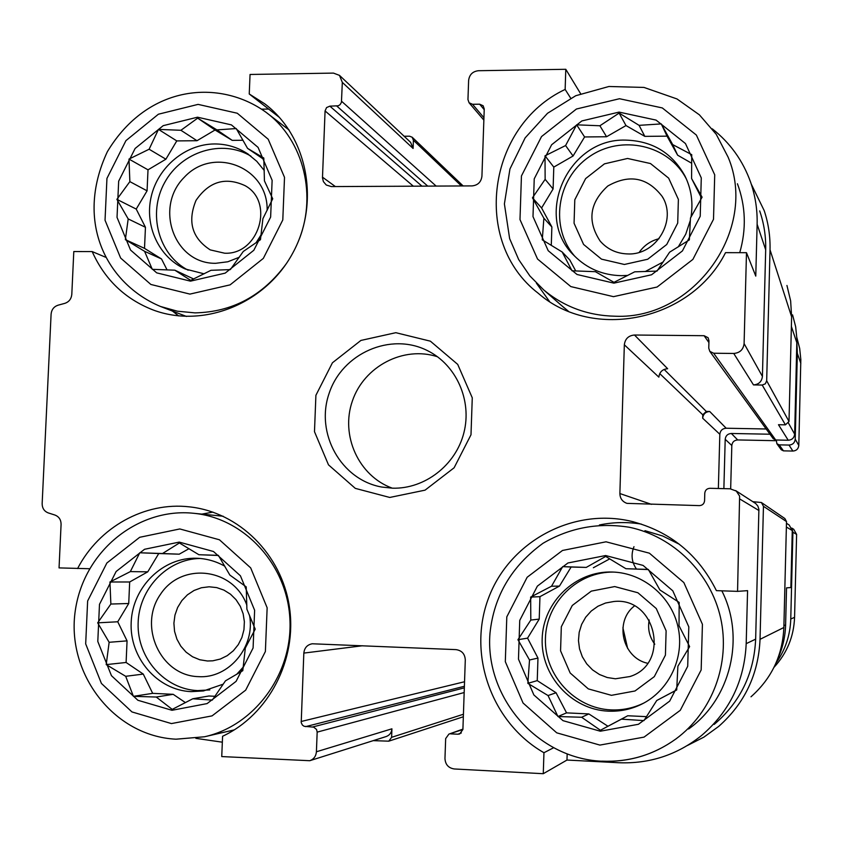 <?xml version="1.0" encoding="UTF-8"?>
<svg xmlns="http://www.w3.org/2000/svg" width="843" height="843" viewBox="0 0 843 843"><rect width="100%" height="100%" fill="white"/><g stroke="black" fill="none" stroke-linecap="round" stroke-linejoin="round"><path stroke-width="1.26" d="M190.476 281.151L225.176 273.132L253.838 250.255L270.635 217.083L272.131 180.307L258.074 147.388L231.403 124.89L197.536 117.198L163.205 125.66L135.112 148.484L118.673 181.171L117.029 217.368L130.56 250.065L156.724 272.869L190.476 281.151M210.971 270.308L190.687 280.382L174.828 270.181L152.288 269.328L144.585 251.319L125.354 239.644L128.189 218.917L116.892 199.359L129.864 181.624L128.99 159.085L149.116 149.232L158.473 129.39L180.918 130.286L197.662 118.146L216.925 129.896L236.24 128.547L247.547 148.357L263.796 158.031L264.439 180.876L272.721 198.779L262.9 218.695L260.455 239.707L243.269 251.477L230.339 269.602L210.971 270.308M172.004 710.291L207.093 703.589L236.093 681.355L253.09 648.004L254.628 610.269L240.434 575.811L213.479 551.501L179.243 542.102L144.543 549.278L116.134 571.491L99.485 604.347L97.799 641.47L111.455 675.686L137.883 700.27L172.004 710.291M192.784 698.773L172.225 709.395L156.25 697.035L133.415 696.329L125.691 676.307L106.207 664.621L109.137 642.292L97.683 622.84L110.865 604.041L109.938 581.997L130.338 571.607L139.759 552.776L162.499 553.535L179.39 542.966L198.895 554.726L218.379 555.358L229.844 575.063L246.219 586.876L246.904 609.226L255.218 629.163L245.324 648.025L242.784 670.691L225.46 680.849L212.32 700.08L192.784 698.773L208.916 696.002L214.986 696.286M600.311 731.208L638.436 724.285L669.69 701.113L687.709 666.286L688.805 626.865L672.809 590.838L643.072 565.411L605.632 555.537L567.95 562.976L537.37 586.127L519.741 620.406L518.477 659.163L533.851 694.927L562.998 720.66L600.311 731.208M621.439 719.153L600.416 730.259L581.628 717.256L557.95 716.529L548.045 695.549L527.855 683.357L529.52 659.985L517.939 639.711L530.816 620.058L530.658 597.086L551.533 586.222L562.681 566.633L586.254 567.413L605.685 556.433L625.906 568.709L648.341 569.436L659.921 589.984L679.163 602.408L679.026 625.706L689.616 646.602L677.888 666.233L676.708 689.964L656.75 700.491L643.947 720.617L621.439 719.153L627.719 715.76L600.416 730.259M613.894 283.143L651.555 274.776L682.43 250.908L700.217 216.282L701.281 177.905L685.464 143.552L656.075 120.106L619.078 112.098L581.849 120.939L551.628 144.754L534.23 178.842L532.997 216.598L548.203 250.708L577.023 274.491L613.894 283.143M634.726 271.825L613.989 282.342L595.39 271.688L572.028 270.803L562.186 252.004L542.27 239.833L543.872 218.221L532.46 197.81L545.136 179.327L545.01 155.818L565.59 145.544L576.633 124.827L599.889 125.765L619.12 113.088L639.078 125.344L661.27 123.91L672.693 144.596L691.734 154.659L691.587 178.516L702.082 197.178L690.48 217.968L689.342 239.897L669.605 252.183L657.003 271.098L634.726 271.825M105.66 257.252L92.182 251.583L73.794 251.551L71.803 294.397C71.318 298.938 69 301.92 64.858 303.343L58.019 305.208C53.889 306.62 51.571 309.602 51.096 314.144L42.15 503.64C42.203 508.234 44.236 511.332 48.262 512.913L54.953 515.052C58.989 516.643 61.033 519.741 61.086 524.357L59.052 567.897L89.506 568.73M279.518 117.504L249.243 93.984L250.055 74.469L333.459 73.099L339.476 75.364L342.321 82.382L341.436 102.33L340.108 104.637L338.328 105.775L329.866 106.155L421.932 186.145M570.658 98.136L565.147 89.432C487.138 126.039 471.469 242.131 538.224 293.259C593.061 341.31 691.018 321.172 725.528 252.658L746.487 252.689L744.095 343.586C743.326 349.634 739.869 352.922 733.747 353.459L713.642 353.228L709.795 351.341L708.763 348.191L708.963 340.73L708.194 337.948M580.616 93.699L565.79 69.295L565.147 89.432M712.261 128.821C730.196 142.899 742.999 160.76 750.691 182.425C755.317 195.903 757.467 209.844 757.13 224.249L755.771 276.104L746.487 252.689M792.568 314.861L795.655 326.673L796.909 338.865L794.654 434.166C794.18 437.917 792.041 439.941 788.226 440.246L775.697 439.993L773.179 438.634M766.171 428.982L726.181 428.233C722.419 428.529 720.301 430.541 719.827 434.271L718.362 488.497M786.466 523.271L789.196 525.031L792.272 530.553L790.86 587.56L786.54 587.866L785.613 624.874C785.286 636.855 782.61 648.256 777.615 659.1M553.293 747.91L543.946 752.725L543.271 773.705L454.272 768.964C448.444 768.047 445.336 764.559 444.967 758.489L445.662 738.594L448.897 734.105L462.902 729.48L465.294 659.943C464.914 653.905 461.816 650.469 455.989 649.626L312.226 643.778C307.231 644.726 304.428 647.835 303.828 653.093L301.214 722.599L302.374 725.033L304.102 726.287L313.712 727.161L316.557 729.48L317.168 732.124L316.41 751.766C316.009 756.234 313.786 759.216 309.76 760.713L221.741 756.571L222.584 736.266C268.791 714.738 297.41 659.458 289.402 606.865C281.625 554.22 238.717 511.964 189.253 506.843C144.617 501.669 98.958 527.181 77.598 568.54M567.16 754.106L566.981 760.049L543.271 773.705M566.981 760.049L618.783 762.736C649.637 763.958 677.214 754.896 701.513 735.549C729.564 711.566 744.453 680.933 746.192 643.652L747.572 590.648L737.562 591.365L716.402 590.637C698.246 554.336 669.9 531.238 631.375 521.322C572.534 507.37 509.541 541.68 488.603 597.919C467.18 653.957 491.279 722.609 543.946 752.725M759.691 210.908C764 223.448 766.002 236.409 765.686 249.802L762.42 376.421C761.766 381.637 758.784 384.471 753.494 384.914L762.198 385.04L785.434 424.84L778.479 424.714L788.226 440.246M751.239 184.059L764.211 210.655C768.405 223.3 770.344 236.356 770.028 249.802L766.677 380.794L765.318 383.828L762.198 385.04M752.904 501.68L761.408 502.512L763.452 506.306L760.038 639.321C758.468 674.316 744.717 703.315 718.784 726.339L703.916 737.13L687.551 745.433M735.686 490.605L755.781 503.598L757.878 506.106L758.9 509.214L755.655 639.152C754.053 673.726 740.228 702.145 714.19 724.411M702.672 418.202C703.199 414.071 705.549 411.837 709.711 411.489L706.286 411.437L702.767 414.788L702.672 418.202L719.827 434.271M404.134 136.25L409.519 136.197L412.174 137.219L413.397 140.254L413.102 148.463L410.604 142.341L339.476 75.364M565.79 69.295L478.445 70.717C472.67 71.392 469.393 74.637 468.624 80.433L467.96 99.569L469.077 102.772L472.533 104.29L479.656 104.195L483.155 105.765L484.24 108.937L481.933 176.219C481.153 182.056 477.865 185.291 472.069 185.903L331.352 186.588L326.252 185.007L323.385 181.603L322.479 177.82L325.071 110.939L326.557 107.577L329.866 106.155M737.562 591.365L739.617 496.106L736.308 491.079L730.133 488.792L709.954 488.297C706.898 488.519 705.169 490.152 704.78 493.187L704.579 500.721C704.19 503.766 702.472 505.4 699.405 505.621L626.939 503.366C622.387 501.69 620.037 498.424 619.879 493.545L624.336 344.798C625.116 338.812 628.499 335.556 634.494 335.019L704.095 335.704L708.004 337.674M450.657 733.863L457.897 734.221L461.321 732.967M462.902 729.48L459.688 733.958L457.897 734.221M316.41 751.766L391.921 728.816L391.605 737.319L388.76 741.176L373.238 740.639M786.94 285.461L790.639 300.898L791.619 316.81L789.006 421.458L785.434 424.84M761.703 502.713L784.875 518.55L786.508 521.575L783.864 627.508C782.631 655.348 771.672 678.446 750.987 696.803M391.921 728.816C391.574 732.683 389.645 735.265 386.136 736.561L309.76 760.713M624.336 344.798L658.857 377.137C659.521 371.974 662.45 369.171 667.645 368.728L634.494 335.019M195.871 738.342L222.341 742.188M268.654 109.063L261.646 109.158M389.761 497.454L425.062 490.152L454.114 467.781L470.995 434.777L472.27 397.822L457.717 364.397L430.383 341.173L395.82 332.69L360.909 340.435L332.437 362.775L315.904 395.293L314.481 431.669L328.496 464.862L355.303 488.371L389.761 497.454M92.182 251.583C104.743 279.57 125.07 299.033 153.152 309.982C203.131 328.781 265.334 303.965 292.669 253.248C320.414 202.773 307.716 136.239 264.797 103.847L249.243 93.984M212.931 512.112L201.856 514.104M172.436 311.056L178.674 315.914M737.435 183.753C745.739 206.219 746.508 229.201 739.732 252.679M568.277 311.151L561.617 305.598M536.38 283.143L549.436 301.394M644.948 530.679L662.724 536.011L679.426 544.304M721.829 590.817C745.528 637.413 730.755 699.089 688.615 728.995M641.344 524.104C627.266 521.817 613.283 522.102 599.415 524.978M649.194 619.995C647.55 628.846 649.416 636.918 654.779 644.221M615.411 678.784L629.995 676.529C670.902 663.736 656.023 596.37 613.672 601.533L605.548 603.019L597.961 606.233L591.249 611.027L585.727 617.16L581.638 624.368L579.183 632.313L578.467 640.606L579.531 648.889L582.334 656.771L586.728 663.873L592.534 669.879L599.468 674.505L607.213 677.519L615.411 678.784M634.379 605.98C614.083 621.554 622.345 657.835 647.572 663.272M611.449 695.327L635.021 690.975L654.305 676.634L665.422 655.137L666.118 630.806L656.265 608.53L637.898 592.755L614.716 586.57L591.312 591.122L572.281 605.464L561.322 626.749L560.563 650.828L570.163 672.988L588.309 688.889L611.449 695.327M614.01 572.091C577.855 571.291 546.043 602.366 545.421 638.741C544.283 675.095 574.694 708.415 611.006 709.89C622.524 710.375 633.472 708.088 643.852 703.03L644.041 702.936M612.555 572.028L612.703 572.039C643.293 573.019 671.365 596.444 678.046 627.013C684.885 657.551 669.184 690.702 641.523 704.253C631.049 709.353 619.995 711.65 608.361 711.165C571.48 709.669 540.7 675.643 542.165 638.731C543.103 601.797 575.853 570.585 612.555 572.028M207.473 660.996L212.826 660.807L220.286 659.057L227.231 655.664L233.332 650.775L238.295 644.621L241.899 637.487L243.954 629.721L244.375 621.681L243.142 613.746L240.308 606.296L236.019 599.679L230.476 594.189L223.932 590.111L216.714 587.603L209.138 586.791L201.414 587.75L194.059 590.469L187.441 594.81L181.888 600.564L177.652 607.445L174.954 615.127L173.9 623.23L174.564 631.365L176.914 639.152L180.823 646.202L186.113 652.166L192.531 656.76L199.77 659.753L207.473 660.996M246.862 605.242C233.722 567.834 181.656 561.617 160.444 594.368C137.978 626.138 160.455 675.633 198.242 676.634C228.695 678.973 255.65 646.771 249.496 615.169M200.097 558.466C167.188 558.909 138.61 589.067 138.115 623.578C137.177 658.067 164.606 689.247 197.652 690.596L209.812 689.911M223.269 684.147L203.437 690.954L191.171 691.639C157.251 690.269 129.348 657.698 131.181 622.313C132.509 586.897 163.078 556.928 196.83 558.266L196.893 558.266C206.788 558.646 216.103 561.301 224.828 566.222M243.258 667.066L236.725 674.295M628.119 253.943C656.507 255.166 677.382 219.949 662.155 196.408C647.445 177.346 629.321 173.89 607.782 186.018C589.573 202.72 587.044 221.087 600.195 241.119C607.518 249.423 616.834 253.69 628.119 253.943M659.036 238.706C650.754 240.803 644.157 245.345 639.226 252.32M624.378 264.47L647.677 259.254L666.739 244.502L677.709 223.121L678.383 199.412L668.647 178.136L650.49 163.542L627.561 158.463L604.431 163.858L585.622 178.6L574.8 199.77L574.062 223.237L583.567 244.428L601.502 259.149L624.378 264.47M686.529 179.338C669.131 144.796 621.07 134.058 589.036 156.903C556.57 179.106 549.583 227.779 574.894 256.388M627.824 275.408L621.47 275.672C602.871 275.292 587.139 268.643 574.273 255.756C532.934 216.714 567.697 138.147 625.548 140.107C652.25 140.844 672.04 152.773 684.916 175.892C691.292 188.821 693.315 202.552 690.986 217.072M690.375 220.244L685.738 234.175L678.267 246.883M663.178 261.952L645.232 271.551M224.617 253.206C258.854 255.05 274.913 201.898 245.06 185.65C225.334 176.587 208.98 181.508 196.019 200.392C187.294 221.593 192.025 238.084 210.234 249.886L224.617 253.206M267.136 210.402C268.253 167.135 213.384 145.639 184.301 177.262C153.9 207.431 174.29 264.038 215.724 263.301L227.81 261.773L239.317 257.231M255.987 242.879L261.119 234.765M250.94 156.155C222.183 138.8 181.414 151.477 164.67 182.541C147.462 213.342 158.421 254.797 188.147 270.203M204.111 273.827L185.207 268.991C158.906 257.4 144.269 225.84 151.255 196.43C158.062 166.988 185.428 144.142 214.438 143.953C226.525 143.921 237.589 147.198 247.631 153.784L256.757 161.298L264.27 170.539M622.893 627.75L627.656 648.499M437.506 356.758C403.523 345.598 364.05 366.305 352.395 400.962C340.256 435.462 358.644 476.063 392.301 488.181M392.522 488.181C424.735 489.13 455.736 465.21 463.882 432.817C472.206 400.488 456.358 364.945 427.591 350.699C390.752 331.847 342.142 353.259 329.086 393.481C315.187 433.428 340.983 479.836 381.731 487.043L392.522 488.181M575.748 270.972L569.773 259.939L562.186 252.004M551.28 245.366L551.87 226.946L543.872 218.221M551.87 226.946L541.585 207.979L532.46 197.81M541.585 207.979L553.092 188.969L545.136 179.327M553.092 188.969L553.798 167.093L545.01 155.818M553.798 167.093L573.061 156.008L565.59 145.544M573.061 156.008L584.599 136.956L576.633 124.827M584.599 136.956L606.56 136.745L599.889 125.765M606.56 136.745L625.991 125.565L619.12 113.088M625.991 125.565L644.821 136.366L639.078 125.344M644.821 136.366L667.045 136.155L661.27 123.91M667.045 136.155L677.646 155.196L672.693 144.596M677.646 155.196L691.713 163.257M701.566 198.137L691.587 178.516M607.908 726.223L588.857 713.926L581.628 717.256M588.857 713.926L566.559 712.872L557.95 716.529M566.559 712.872L556.064 692.756L548.045 695.549M556.064 692.756L537.244 680.617L527.855 683.357M537.244 680.617L537.971 658.077L529.52 659.985M537.971 658.077L527.57 638.14L517.939 639.711M527.57 638.14L539.225 619.11L530.816 620.058M539.225 619.11L539.952 596.665L530.658 597.086M539.952 596.665L559.446 586.106L551.533 586.222M559.446 586.106L571.132 567.023L562.681 566.633M571.132 567.023L586.254 567.413M593.346 567.75L609.731 558.877M648.415 569.562L625.906 568.709M676.708 689.89L656.75 700.491M646.497 716.645L627.719 715.76M185.439 702.609L173.184 694.316L156.25 697.035M173.184 694.316L152.667 693.346L133.415 696.329M152.667 693.346L143.268 674.084L125.691 676.307M143.268 674.084L126.102 662.472L106.207 664.621M126.102 662.472L127.061 640.87L109.137 642.292M127.061 640.87L117.746 621.776L97.683 622.84M117.746 621.776L128.726 603.504L110.865 604.041M128.726 603.504L129.674 581.976L109.938 581.997M129.674 581.976L147.767 571.828L130.338 571.607M147.767 571.828L158.769 553.524L139.759 552.776M158.769 553.524L179.211 554.188L162.499 553.535M179.211 554.188L189.011 548.688M218.453 555.474L198.895 554.726M193.637 278.97L174.828 270.181M167.083 269.939L161.508 258.949L144.585 251.319M161.508 258.949L144.511 248.358L125.354 239.644M144.511 248.358L145.449 227.283L128.189 218.917M145.449 227.283L136.218 209.075L116.892 199.359M136.218 209.075L147.072 190.834L129.864 181.624M147.072 190.834L148.01 169.822L128.99 159.085M148.01 169.822L165.892 159.201L149.116 149.232M165.892 159.201L176.777 140.907L158.473 129.39M176.777 140.907L196.999 140.707L180.918 130.286M196.999 140.707L215.039 130.001L197.662 118.146M215.039 130.001L232.236 140.37L216.925 129.896M232.236 140.37L243.005 140.265M263.87 159.453L247.547 148.357M796.909 343.08L797.341 353.365L795.223 439.203C794.759 442.817 792.694 444.777 789.016 445.062L779.185 444.862L776.867 443.713L776.287 440.004M796.867 337.59L799.68 348.433L800.829 359.613L798.806 445.452C798.363 448.908 796.393 450.784 792.873 451.058L783.463 450.857L781.25 449.751L776.867 443.713M769.975 434.219L731.345 433.481C727.709 433.766 725.654 435.715 725.201 439.308L723.874 488.634M776.266 440.71L737.699 439.941L731.345 433.481M730.67 488.824L731.819 445.515C732.261 442.069 734.211 440.215 737.699 439.941M792.146 529.162L792.915 532.249L790.766 619.004C790.239 635.295 785.276 650.058 775.887 663.293M791.83 528.097L793.716 529.278L796.614 534.409L794.57 617.35C793.832 636.602 786.972 653.272 773.979 667.361M636.444 569.046C631.639 562.028 630.817 554.578 633.978 546.685M783.906 625.685L785.613 624.874M786.371 527.012L792.272 530.553M413.397 140.254L461.406 185.955M342.321 82.382L413.102 148.463M341.594 101.276L436.126 186.071M336.789 106.06L427.738 186.113M325.071 110.939L413.333 186.187M322.479 177.156L335.388 186.577M479.656 104.195L484.219 109.685M472.533 104.29L483.945 117.757M791.377 326.431L796.92 342.953M788.511 423.154L794.654 434.166M733.747 353.459L753.494 384.914M713.642 353.228L775.697 439.993M704.095 335.704L708.91 342.553M664.136 369.424L706.286 411.437M709.711 411.489L726.181 428.233M659.732 373.597L702.767 414.788M619.879 493.545L651.481 504.356M303.828 653.093L362.49 645.759M301.141 721.503L464.546 681.745M305.63 726.634L464.388 686.276M312.669 726.982L464.335 687.856M317.168 732.124L464.177 692.546M391.605 737.319L463.429 714.242M770.028 249.802L791.619 316.81M766.677 380.794L789.006 421.458M763.452 506.306L786.508 521.575M760.038 639.321L783.864 627.508M757.13 224.249L765.686 249.802M744.095 343.586L762.42 376.421M739.996 499.119L758.963 510.531M746.192 643.652L755.655 639.152M601.818 761.155C628.973 762.293 653.652 754.906 675.865 738.995C712.514 712.093 730.691 662.977 720.628 617.982C710.554 572.966 673.462 536.485 629.415 527.275C598.583 522.333 569.794 527.665 543.04 543.271C511.564 566.106 493.872 596.106 489.983 633.293C484.704 697.108 537.002 758.205 601.512 761.218C628.794 762.378 653.578 754.97 675.865 738.995M599.889 745.086L644.041 737.119L680.28 710.312L701.165 669.964L702.419 624.284L683.852 582.566L649.384 553.177L606.054 541.807L562.492 550.468L527.16 577.255L506.801 616.865L505.315 661.66L523.05 703.009L556.728 732.83L599.889 745.086M176.724 739.153L204.491 736.771C254.955 725.665 293.016 673.409 289.887 618.92C287.189 564.389 244.217 517.971 193.49 513.271C139.601 507.581 84.437 549.236 75.364 610.132C65.712 672.999 113.594 736.171 175.955 739.185L204.491 736.771L234.291 729.88M171.435 723.579L212.067 715.876L245.682 690.143L265.387 651.502L267.147 607.782L250.677 567.876L219.443 539.783L179.812 528.951L139.685 537.297L106.871 562.998L87.64 600.975L85.68 643.883L101.423 683.452L131.961 711.935L171.435 723.579M615.274 316.22C694.052 319.845 758.732 229.422 728.131 157.188L716.223 134.3L699.427 114.859L676.992 98.947L643.999 87.43L608.92 86.492L575.758 95.723L547.497 113.299L525.126 137.894L509.941 168.99L504.399 203.911L509.636 238.622L518.708 259.612L529.899 275.956L543.84 290.045C564.294 306.947 588.108 315.672 615.274 316.22M613.483 296.662L657.108 287.02L692.883 259.402L713.505 219.285L714.716 174.817L696.36 135.049L662.303 107.936L619.489 98.726L576.443 109.01L541.533 136.566L521.438 175.955L519.994 219.58L537.539 259.033L570.827 286.588L613.483 296.662M186.482 316.452L160.486 306.473L177.388 311.193L194.996 312.879C232.457 312.068 262.868 295.703 286.241 263.806M297.358 243.669C318.064 197.41 304.028 139.97 265.777 112.108C220.329 79.326 148.357 83.689 107.377 151.656C73.889 223.3 108.094 284.628 160.486 306.473M189.917 294.102L230.107 284.86L263.332 258.39L282.795 219.949L284.512 177.346L268.2 139.232L237.283 113.236L198.084 104.384L158.4 114.216L125.944 140.623L106.945 178.4L105.038 220.234L120.644 258.053L150.865 284.46L189.917 294.102M800.829 363.365L797.341 353.365M798.806 445.452L795.223 439.203M792.873 451.058L789.016 445.062M783.463 450.857L779.185 444.862M731.819 445.515L725.201 439.308M796.614 534.409L792.915 532.249M794.57 617.35L790.766 619.004M469.077 102.772L483.861 120.117M709.795 351.341L773.305 438.803M448.897 734.105L462.912 729.111M412.174 137.219L463.144 185.945M388.76 741.176L463.344 716.761M633.799 521.912L631.375 521.322M223.174 516.232L193.49 513.271M631.228 676.054L629.995 676.529M643.852 703.03L641.523 704.253M266.42 105.112L264.797 103.847M564.42 308.053L543.84 290.045M289.191 130.096L267.294 113.278M662.988 197.905L662.155 196.408M686.297 178.811L684.916 175.892M248.485 154.353L247.631 153.784M428.887 351.362L427.591 350.699"/></g></svg>

